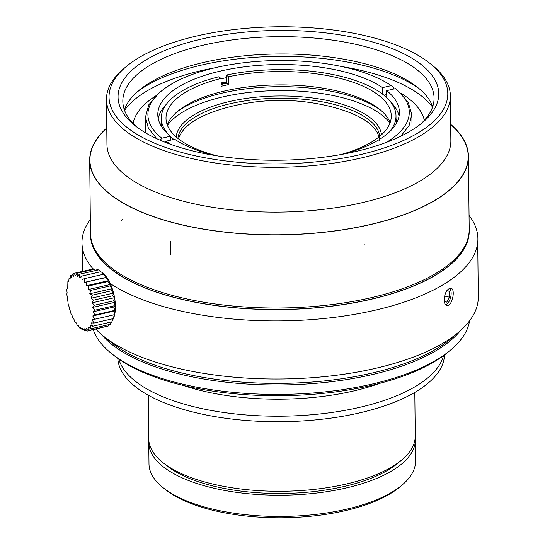 <?xml version="1.0" encoding="UTF-8"?>
<svg xmlns="http://www.w3.org/2000/svg" width="545" height="545" viewBox="0 0 545 545"><rect width="100%" height="100%" fill="white"/><g stroke="black" fill="none" stroke-linecap="round" stroke-linejoin="round"><path stroke-width="0.82" d="M355.108 151.66A160.359 64.896 179.4 0 1 134.922 125.568A160.359 64.896 179.4 0 1 277.732 30.445A160.359 64.896 179.4 0 1 422.498 122.557A160.359 64.896 179.4 0 1 355.108 151.66M420.318 124.314A155.625 62.982 -0.6 0 0 434.072 98.032A155.625 62.982 -0.6 0 0 204.014 45.003A155.625 62.982 -0.6 0 0 122.836 101.295A155.625 62.982 -0.6 0 0 137.142 127.278M124.396 109.927A155.625 62.982 179.4 0 1 138.791 90.545A155.625 62.982 179.4 0 1 204.198 62.3A155.625 62.982 179.4 0 1 417.892 87.622A155.625 62.982 179.4 0 1 432.689 106.697M419.95 89.339A160.359 64.896 -0.6 0 0 201.977 64.964A160.359 64.896 -0.6 0 0 136.775 92.309M214.553 67.873A160.359 64.896 -0.6 0 0 202.038 70.462A160.359 64.896 -0.6 0 0 124.546 110.328M432.553 107.099A160.359 64.896 -0.6 0 0 341.674 66.545M156.054 95.702A146.169 59.16 -0.6 0 0 133.035 123.368M424.337 120.316A146.169 59.16 -0.6 0 0 400.793 93.175M197.392 35.847A169.386 68.554 -0.6 0 0 126.208 66.592A169.386 68.554 -0.6 0 0 279.129 163.888A169.386 68.554 -0.6 0 0 429.978 63.411A169.386 68.554 -0.6 0 0 197.392 35.847M126.208 66.592L123.913 68.513A171.961 69.597 -0.6 0 0 106.479 99.497A171.961 69.597 -0.6 0 0 279.163 167.288A171.961 69.597 -0.6 0 0 450.388 95.9A171.961 69.597 -0.6 0 0 432.308 65.284L429.978 63.411M106.479 99.497L106.949 144.309A171.961 69.597 -0.6 0 0 279.633 212.1A171.961 69.597 -0.6 0 0 450.858 140.712L450.388 95.9M106.779 128.143A189.163 76.552 -0.6 0 0 89.918 160.216A189.163 76.552 -0.6 0 0 279.871 234.786A189.163 76.552 -0.6 0 0 468.216 156.258A189.163 76.552 -0.6 0 0 450.688 124.546M170.565 140.167L170.524 136.209L161.838 138.205L160.244 140.249M165.135 142.265L165.953 141.223L174.638 139.234A120.806 48.893 -0.6 0 0 214.451 155.414M386.746 97.684L386.671 90.633L395.357 88.637A130.691 52.892 179.4 0 1 395.541 88.787A130.691 52.892 179.4 0 1 386.446 142.347M393.599 87.507L391.249 85.62L382.556 87.609L382.624 94.19M386.712 94.537L383.891 95.184M393.613 89.039L393.599 87.479M226.339 77.676A120.806 48.893 -0.6 0 0 221.032 78.821M166.361 104.272A120.806 48.893 -0.6 0 0 158.234 118.612M226.379 81.784A117.795 47.674 -0.6 0 0 222.367 82.663A117.795 47.674 -0.6 0 0 221.072 82.963M161.306 121.194A117.795 47.674 -0.6 0 0 160.918 125.268A117.795 47.674 -0.6 0 0 160.925 125.5M396.031 119.423A117.795 47.674 -0.6 0 1 396.494 123.041A117.795 47.674 -0.6 0 0 396.501 122.802A117.795 47.674 -0.6 0 0 396.024 118.735M399.049 116.092A120.806 48.893 -0.6 0 0 390.622 101.922M226.393 82.465A117.795 47.674 -0.6 0 0 222.374 83.344A117.795 47.674 -0.6 0 0 221.079 83.644M161.313 121.876A117.795 47.674 -0.6 0 0 160.925 125.507M161.838 138.205A130.691 52.892 179.4 0 1 161.163 91.24A130.691 52.892 179.4 0 1 273.542 60.611A130.691 52.892 179.4 0 1 391.249 85.62M382.556 87.609A120.806 48.893 -0.6 0 0 246.456 66.572A120.806 48.893 -0.6 0 0 157.798 114.688A120.806 48.893 -0.6 0 0 170.524 136.209M156.79 138.703L148.397 128.198L145.467 117.175L148.731 104.885L158.908 93.175L161.163 91.24M397.646 90.477L408.185 102.167L411.775 114.389L409.138 125.486L400.861 136.168M343.609 154.065A120.806 48.893 -0.6 0 0 399.396 112.154A120.806 48.893 -0.6 0 0 386.671 90.633M171.375 144.602A130.691 52.892 179.4 0 1 165.953 141.223M221.086 84.482A116.555 47.17 179.4 0 1 226.781 83.208L226.781 82.942A116.555 47.17 -0.6 0 0 221.086 84.223M396.079 123.776A117.366 47.497 -0.6 0 0 396.072 123.49L395.997 115.887A117.366 47.497 -0.6 0 0 226.311 75.06L228.573 76.722A112.638 45.582 179.4 0 1 391.269 115.942A112.638 45.582 179.4 0 1 340.904 154.562M217.169 155.856A112.638 45.582 179.4 0 1 166.007 118.299A112.638 45.582 179.4 0 1 221.025 78.453L218.763 76.791A117.366 47.497 -0.6 0 0 161.279 118.347L161.354 125.95A117.366 47.497 -0.6 0 0 161.361 126.236M226.781 82.942L226.393 82.656L226.311 75.06M176.171 136.945A102.746 41.584 179.4 0 1 229.704 101.472A102.746 41.584 179.4 0 1 381.493 134.792M389.975 123.02A116.078 46.979 -0.6 0 0 278.359 90.586A116.078 46.979 -0.6 0 0 167.444 125.35M379.776 136.291A101.029 40.889 -0.6 0 0 230.542 103.645A101.029 40.889 -0.6 0 0 177.922 138.41M216.154 110.805C195.703 117.761 183.372 126.529 179.155 137.108M379.661 140.998C378.789 127.98 365.858 117.482 340.884 109.497M381.057 110.499A116.078 46.979 -0.6 0 0 278.318 86.655A116.078 46.979 -0.6 0 0 176.096 112.645M167.295 124.969A112.638 45.582 179.4 0 1 177.568 111.371A112.638 45.582 179.4 0 1 221.168 91.819A112.638 45.582 179.4 0 1 379.565 109.252A112.638 45.582 179.4 0 1 390.118 122.632M389.041 132.258A117.366 47.497 -0.6 0 0 395.997 115.887M228.573 76.722L228.655 84.584A112.638 45.582 -0.6 0 0 221.107 86.314L221.025 78.453M161.279 118.347A117.366 47.497 -0.6 0 0 168.575 134.567M170.53 136.55A117.366 47.497 -0.6 0 0 173.835 139.418M228.655 84.584L226.781 83.208M101.622 272.166L102.876 273.174A26.657 11.568 77.1 0 1 113.939 294.6A26.657 11.568 77.1 0 1 113.312 318.709L111.814 321.863L92.643 326.264A83.841 73.97 -77.4 0 1 91.335 322.892L93.835 323.069A83.841 75.503 -99 0 1 92.248 319.697L94.639 319.254A83.841 74.74 -121.5 0 1 92.786 315.971L95.014 314.915A83.841 71.715 -140.2 0 1 92.936 311.835L94.966 310.187A83.841 66.504 -154 0 1 92.691 307.414L94.489 305.22A83.841 59.276 -164.1 0 1 92.071 302.836L93.597 300.159A83.841 50.242 -171.8 0 1 91.076 298.244L92.316 295.158A83.841 39.683 -177.9 0 1 89.755 293.775L90.688 290.369A83.841 27.924 176.9 0 1 88.133 289.572L88.767 285.941A83.841 15.308 172.2 0 1 86.267 285.757L86.601 282.01A83.841 2.235 167.8 0 1 84.209 282.446L84.257 278.686A83.841 10.914 163.5 0 0 82.023 279.742L81.818 276.077A83.841 23.728 158.9 0 0 79.781 277.718L79.345 274.264A83.841 35.82 153.9 0 0 77.547 276.451L76.92 273.297A83.841 46.822 148.2 0 0 75.387 275.968L74.611 273.209A83.841 56.401 141.1 0 0 73.371 276.288L72.499 273.999A83.841 64.269 132 0 0 71.559 277.398L70.639 275.647A83.841 70.182 119.6 0 0 69.998 279.272L69.086 278.1A83.841 73.97 102.6 0 0 68.745 281.847L67.893 281.288A83.841 75.503 81 0 0 67.839 285.042L67.096 285.11A83.841 74.74 58.5 0 0 67.301 288.761L66.715 289.45A83.841 71.715 39.8 0 0 67.151 292.903L66.763 294.171A83.841 66.504 26 0 0 67.389 297.325L67.239 299.144A83.841 59.276 15.9 0 0 68.016 301.903L68.132 304.205A83.841 50.242 8.2 0 0 69.004 306.494L69.413 309.206A83.841 39.683 2.1 0 0 70.332 310.957L71.041 313.988A83.841 27.924 -3.1 0 0 71.954 315.167L72.969 318.416A83.841 15.308 -7.8 0 0 73.82 318.982L75.128 322.354A83.841 2.235 -12.2 0 0 75.871 322.293L77.472 325.672A83.841 10.914 -16.5 0 1 78.058 324.997L79.917 328.281L80.299 327.02L82.384 330.093L82.533 328.288L84.809 331.06A83.841 46.822 -31.8 0 1 84.693 328.771L87.118 331.149A83.841 56.401 -38.9 0 1 86.71 328.451L89.23 330.359A83.841 64.269 -48 0 1 88.528 327.334L91.097 328.71A83.841 70.182 -60.4 0 1 90.082 325.467L92.643 326.257M106.595 326.387L87.118 331.156M109.368 324.527L108.401 325.965L89.23 330.365M111.596 321.918L110.26 324.316L91.097 328.717M102.14 272.595L106.561 277.323L105.764 277.616L108.618 280.634L107.93 281.547L110.485 284.449L109.858 285.975L112.107 288.652L111.487 290.764L113.435 293.121L112.761 295.765L114.423 297.713L113.653 300.826L115.049 302.291L114.137 305.793L115.288 306.712L114.184 310.521L115.138 310.848L113.803 314.86L114.6 314.574L113.006 318.675L113.694 317.769L111.814 321.863M113.006 318.682L93.842 323.076M113.803 314.867L94.639 319.261M115.138 310.848L92.786 315.971M114.184 310.527L95.021 314.921M115.288 306.712L92.936 311.835M114.137 305.8L94.966 310.194M115.049 302.291L92.691 307.414M113.66 300.833L94.489 305.22M114.423 297.713L92.071 302.836M112.767 295.765L93.597 300.159M113.435 293.121L91.076 298.244M111.487 290.764L92.323 295.158M112.107 288.652L89.755 293.775M109.858 285.982L90.695 290.376M110.485 284.449L88.133 289.572M107.937 281.554L88.767 285.941M108.618 280.634L86.267 285.757M105.771 277.616L86.601 282.01M106.561 277.323L84.209 282.446M103.427 274.292L84.264 278.686M100.989 271.683L81.818 276.077M79.345 274.264L98.516 269.87L100.961 271.689M76.92 273.297L96.09 268.903L97.868 270.013M74.617 273.202L93.781 268.814L94.626 269.237M74.474 273.542L72.499 273.999M72.117 275.3L70.639 275.641M70.237 277.834L69.086 278.093M68.806 281.07L67.893 281.281M67.839 284.933L67.09 285.103M78.317 325.481L77.499 325.665M80.973 328.042L79.911 328.281M83.739 329.779L82.384 330.093M86.601 330.658L84.809 331.067M90.926 238.356A189.163 76.552 -0.6 0 0 370.328 299.368A189.163 76.552 -0.6 0 0 468.843 234.398M95.825 329.16A197.76 80.033 -0.6 0 0 103.584 336.245L111.364 342.485A189.163 76.552 -0.6 0 0 371.097 373.27A189.163 76.552 -0.6 0 0 450.592 338.935L458.236 332.532A197.76 80.033 -0.6 0 0 478.292 296.896L477.72 242.45M103.584 336.245A197.76 80.033 -0.6 0 0 375.13 368.427A197.76 80.033 -0.6 0 0 458.236 332.532M444.08 299.811C444.856 292.604 447.111 288.727 450.851 288.182C455.947 288.836 452.078 307.148 446.771 305.329C445.095 304.805 444.202 302.966 444.08 299.811M449.618 288.271A8.815 4.231 -76.6 0 1 450.449 289.565A8.815 4.231 -76.6 0 1 450.49 289.668M447.111 303.838A8.815 4.231 -76.6 0 1 447.023 303.912A8.815 4.231 -76.6 0 1 445.66 304.709M446.995 290.478L449.55 291.337L449.611 297.243L446.73 302.148L444.189 301.29M449.611 297.243L444.529 296.03M449.55 291.337L446.839 290.689M445.572 304.621A8.597 4.128 103.4 0 0 447.193 303.769A8.597 4.128 103.4 0 0 451.151 293.237A8.597 4.128 103.4 0 0 450.531 289.77A8.597 4.128 103.4 0 0 449.509 288.305M117.809 358.399A163.364 66.115 -0.6 0 0 281.826 421.687A163.364 66.115 -0.6 0 0 444.482 354.979M118.803 359.101A163.364 66.115 -0.6 0 0 281.765 416.182A163.364 66.115 -0.6 0 0 443.501 355.701M183.066 385.383A150.468 60.897 -0.6 0 0 379.804 383.326M93.29 329.739A189.163 76.552 -0.6 0 0 111.473 353.494L113.81 355.367A186.581 75.51 -0.6 0 0 281.554 395.704A186.581 75.51 -0.6 0 0 448.419 351.859L450.708 349.945A189.163 76.552 -0.6 0 0 469.538 320.862M111.473 353.494A189.163 76.552 -0.6 0 0 281.54 394.389A189.163 76.552 -0.6 0 0 450.708 349.945M101.411 334.439A189.163 76.552 -0.6 0 0 281.438 384.954A189.163 76.552 -0.6 0 0 460.375 330.679M402.006 485.118L399.71 487.039A130.691 52.892 179.4 0 1 282.835 517.75A130.691 52.892 179.4 0 1 165.333 489.492L163.003 487.625A133.273 53.935 -0.6 0 0 282.821 516.435A133.273 53.935 -0.6 0 0 402.006 485.118A133.273 53.935 -0.6 0 0 415.522 461.104L415.297 439.876A133.273 53.935 -0.6 0 0 415.188 437.914M148.833 440.701A133.273 53.935 -0.6 0 0 148.765 442.669L148.989 463.897A133.273 53.935 -0.6 0 0 163.003 487.625M148.765 442.669A133.273 53.935 -0.6 0 0 282.596 495.207A133.273 53.935 -0.6 0 0 415.297 439.876M164.76 464.027A128.974 52.197 -0.6 0 0 282.576 493.47A128.974 52.197 -0.6 0 0 399.751 461.56M148.267 395.207L148.724 438.739A133.273 53.935 -0.6 0 0 282.555 491.277A133.273 53.935 -0.6 0 0 415.256 435.945L414.8 392.414M106.779 127.939A189.374 76.641 -0.6 0 0 89.7 160.216A189.374 76.641 -0.6 0 0 279.871 234.875A189.374 76.641 -0.6 0 0 468.434 156.252A189.374 76.641 -0.6 0 0 450.688 124.335M468.434 156.252L469.197 229.37A189.374 76.641 179.4 0 1 446.491 266.287A189.374 76.641 179.4 0 1 445.251 267.214A189.374 76.641 179.4 0 1 413.621 284.422A189.374 76.641 179.4 0 1 411.788 285.171A189.374 76.641 179.4 0 1 393.674 291.609A189.374 76.641 179.4 0 1 391.596 292.249A189.374 76.641 179.4 0 1 371.499 297.618A189.374 76.641 179.4 0 1 369.238 298.135A189.374 76.641 179.4 0 1 347.547 302.339A189.374 76.641 179.4 0 1 345.135 302.727A189.374 76.641 179.4 0 1 322.279 305.677A189.374 76.641 179.4 0 1 319.758 305.929A189.374 76.641 179.4 0 1 296.18 307.571A189.374 76.641 179.4 0 1 293.612 307.673A189.374 76.641 179.4 0 1 269.768 307.979A189.374 76.641 179.4 0 1 267.193 307.939A189.374 76.641 179.4 0 1 90.47 233.335L89.7 160.216M364.08 244.828L364.816 244.896M110.206 283.516A197.971 80.122 -0.6 0 0 452.977 278.188A197.971 80.122 -0.6 0 0 454.155 277.31A197.971 80.122 -0.6 0 0 469.054 215.452M469.197 230.16A189.374 76.641 179.4 0 1 446.505 267.861A189.374 76.641 179.4 0 1 445.279 268.78A189.374 76.641 179.4 0 1 231.693 307.475A189.374 76.641 179.4 0 1 90.484 234.125M90.32 219.417A197.971 80.122 -0.6 0 0 93.134 268.958M123.129 219.001L121.481 220.35M170.571 241.496L170.442 254.304M468.257 159.903L468.216 156.258M89.952 163.868L89.918 160.216M412.054 130.03L411.891 114.382M145.522 132.823L145.358 117.175M395.541 88.787L397.877 90.661M82.479 271.403L82.22 246.592M340.897 109.45A205.363 205.363 0 0 0 216.147 110.785"/></g></svg>
